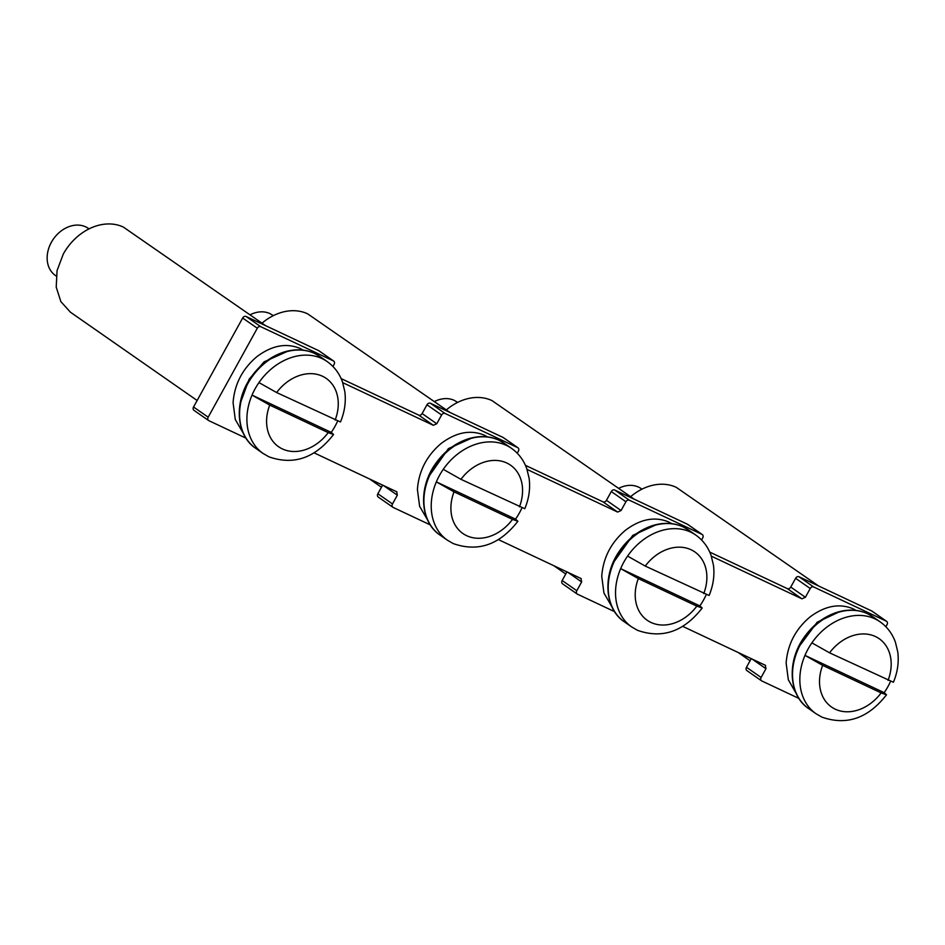 <?xml version="1.0" encoding="UTF-8"?>
<svg xmlns="http://www.w3.org/2000/svg" width="945" height="945" viewBox="0 0 945 945"><rect width="100%" height="100%" fill="white"/><g stroke="black" fill="none" stroke-linecap="round" stroke-linejoin="round"><path stroke-width="1.42" d="M332.935 366.471L334.093 364.38A2.87 2.256 124.9 0 0 333.691 361.061A2.87 2.256 124.9 0 0 333.431 360.907L260.725 326.686A2.87 2.256 124.9 0 0 257.3 328.222L208.183 417.194A2.87 2.256 124.9 0 0 208.585 420.513A2.87 2.256 124.9 0 0 208.845 420.667L245.972 438.149M314.106 452.856L396.924 491.861M396.664 491.719L397.337 495.18L392.494 503.957A2.87 2.256 124.9 0 0 392.896 507.276A2.87 2.256 124.9 0 0 393.155 507.43L430.282 524.9M498.417 539.607L581.234 578.623M580.986 578.47L581.647 581.943L576.804 590.719A2.87 2.256 124.9 0 0 577.206 594.039A2.87 2.256 124.9 0 0 577.466 594.181L614.604 611.663M682.727 626.37L765.544 665.386M765.296 665.233L765.958 668.706L761.115 677.47A2.87 2.256 124.9 0 0 761.516 680.79A2.87 2.256 124.9 0 0 761.776 680.943L798.915 698.426M885.867 626.748L887.024 624.657A2.87 2.256 124.9 0 0 886.623 621.337A2.87 2.256 124.9 0 0 886.363 621.184L813.657 586.963A2.87 2.256 124.9 0 0 810.231 588.499L805.388 597.275L801.951 598.823L711.349 556.168M701.556 539.985L702.714 537.894A2.87 2.256 124.9 0 0 702.312 534.575A2.87 2.256 124.9 0 0 702.052 534.421L629.346 500.2A2.87 2.256 124.9 0 0 625.921 501.748L621.078 510.513L617.64 512.06L527.038 469.405M517.246 453.222L518.403 451.131A2.87 2.256 124.9 0 0 518.002 447.812A2.87 2.256 124.9 0 0 517.742 447.67L445.036 413.437A2.87 2.256 124.9 0 0 441.61 414.985L436.767 423.762L433.33 425.297L342.728 382.654M257.3 328.222L242.652 318.028L193.536 407A2.87 2.256 -55.1 0 0 193.949 410.319A2.87 2.256 -55.1 0 0 194.209 410.473M382.63 485.104L377.858 493.751A2.87 2.256 -55.1 0 0 378.26 497.082A2.87 2.256 -55.1 0 0 378.52 497.224M566.941 571.867L562.169 580.513A2.87 2.256 -55.1 0 0 562.57 583.833A2.87 2.256 -55.1 0 0 562.83 583.986M751.251 658.618L746.479 667.276A2.87 2.256 -55.1 0 0 746.881 670.596A2.87 2.256 -55.1 0 0 747.141 670.749M886.363 621.184L871.727 610.978A2.87 2.256 -55.1 0 1 871.987 611.131A2.87 2.256 -55.1 0 1 872.211 611.32M871.727 610.978L799.021 576.757A2.87 2.256 -55.1 0 0 795.595 578.305L790.752 587.069A2.87 2.256 -55.1 0 1 787.315 588.617L709.754 552.104M702.052 534.421L687.417 524.227A2.87 2.256 -55.1 0 1 687.665 524.369A2.87 2.256 -55.1 0 1 687.901 524.569M687.417 524.227L614.711 490.006A2.87 2.256 -55.1 0 0 611.285 491.542L606.442 500.318A2.87 2.256 -55.1 0 1 603.005 501.854L525.444 465.353M517.742 447.67L503.094 437.464A2.87 2.256 -55.1 0 1 503.354 437.618A2.87 2.256 -55.1 0 1 503.59 437.807M503.094 437.464L430.4 403.243A2.87 2.256 -55.1 0 0 426.963 404.791L422.12 413.556A2.87 2.256 -55.1 0 1 418.694 415.103L341.133 378.591M333.431 360.907L318.784 350.701A2.87 2.256 -55.1 0 1 319.044 350.855A2.87 2.256 -55.1 0 1 319.28 351.044M318.784 350.701L246.09 316.481A2.87 2.256 -55.1 0 0 242.652 318.028M197.139 400.491L70.391 312.169L60.858 301.609L56.216 287.126L57.066 270.577L63.291 254.063A50.262 39.395 -55.1 0 1 123.346 227.072L265.628 325.682M446.323 409.917A50.262 39.395 -55.1 0 1 491.967 400.585L634.26 499.208M630.634 496.68A50.262 39.395 -55.1 0 1 676.277 487.348L818.571 585.959M262.013 323.155A50.262 39.395 -55.1 0 1 307.657 313.834L449.95 412.445M521.9 507.949A56.015 43.895 -55.1 0 1 515.557 519.148L436.354 481.867A56.015 43.895 -55.1 0 1 443.264 469.334A56.015 43.895 -55.1 0 1 506.39 445.378A56.015 43.895 -55.1 0 1 511.434 448.284L504.11 443.193A56.015 43.895 -55.1 0 0 499.066 440.276A56.015 43.895 -55.1 0 0 434.038 467.149A56.015 43.895 -55.1 0 0 440.075 535.106C420.253 522.231 417.914 488.423 435.22 464.184C443.926 451.769 454.817 443.359 467.869 438.952C479.115 435.444 489.451 435.858 498.913 440.181L504.11 443.193M517.872 521.274C499.515 544.852 477.969 552.282 453.234 543.576L447.387 540.197A56.015 43.895 -55.1 0 1 436.354 481.867L454.025 491.837L512.521 519.384L517.872 521.274L515.557 519.148M511.434 448.284C518.604 453.376 523.719 460.18 526.79 468.696L529.129 478.324C530.428 488.494 528.987 498.617 524.794 508.717L460.936 479.316L443.264 469.334M337.589 421.186A56.015 43.895 -55.1 0 1 331.246 432.397L252.031 395.104A56.015 43.895 -55.1 0 1 258.954 382.583A56.015 43.895 -55.1 0 1 322.08 358.616A56.015 43.895 -55.1 0 1 327.124 361.533L319.8 356.43A56.015 43.895 -55.1 0 0 314.756 353.513A56.015 43.895 -55.1 0 0 249.728 380.386A56.015 43.895 -55.1 0 0 255.752 448.343C235.943 435.468 233.604 401.672 250.909 377.433C259.615 365.006 270.506 356.596 283.559 352.19C294.805 348.693 305.14 349.095 314.602 353.418L319.8 356.43M890.521 681.463A56.015 43.895 -55.1 0 1 884.177 692.673L804.975 655.381A56.015 43.895 -55.1 0 1 811.885 642.86A56.015 43.895 -55.1 0 1 875.011 618.892A56.015 43.895 -55.1 0 1 880.055 621.81L872.743 616.707A56.015 43.895 -55.1 0 0 867.699 613.789A56.015 43.895 -55.1 0 0 802.659 640.663A56.015 43.895 -55.1 0 0 808.696 708.62C788.874 695.744 786.535 661.949 803.852 637.71C812.558 625.283 823.438 616.872 836.502 612.466C847.736 608.97 858.084 609.383 867.534 613.695L872.743 616.707M706.21 594.7A56.015 43.895 -55.1 0 1 699.867 605.91L620.664 568.63A56.015 43.895 -55.1 0 1 627.574 556.097A56.015 43.895 -55.1 0 1 690.701 532.13A56.015 43.895 -55.1 0 1 695.744 535.047L688.432 529.944A56.015 43.895 -55.1 0 0 683.377 527.026A56.015 43.895 -55.1 0 0 618.349 553.912A56.015 43.895 -55.1 0 0 624.385 621.857C604.564 608.982 602.225 575.186 619.542 550.947C628.236 538.532 639.127 530.11 652.192 525.715C663.425 522.207 673.773 522.62 683.223 526.944L688.432 529.944M56.18 276.011L55.436 275.491A28.728 22.515 -55.1 0 1 52.341 240.644A28.728 22.515 -55.1 0 1 85.7 226.871A28.728 22.515 -55.1 0 1 88.287 228.359L89.031 228.879M434.369 401.59A28.728 22.515 -55.1 0 1 454.321 400.385L457.652 402.405M618.68 488.352A28.728 22.515 -55.1 0 1 638.631 487.147A28.728 22.515 -55.1 0 1 641.218 488.636L641.962 489.156M250.059 314.827A28.728 22.515 -55.1 0 1 270.01 313.622L273.341 315.642M333.561 434.511C315.205 458.089 293.659 465.531 268.923 456.825L263.076 453.446A56.015 43.895 -55.1 0 1 252.031 395.104L269.715 405.086L328.21 432.621L333.561 434.511L331.246 432.397M327.124 361.533C334.294 366.613 339.409 373.417 342.48 381.934L344.819 391.573C346.118 401.731 344.677 411.866 340.483 421.966L276.625 392.553L258.954 382.583M880.055 621.81C887.225 626.889 892.34 633.693 895.411 642.21L897.75 651.849C899.061 662.008 897.608 672.143 893.415 682.243L829.568 652.83L811.885 642.86M886.493 694.788C868.136 718.365 846.59 725.807 821.855 717.101L816.007 713.723A56.015 43.895 -55.1 0 1 804.975 655.381L822.646 665.363L881.142 692.898L886.493 694.788L884.177 692.673M702.182 608.025C683.826 631.603 662.28 639.044 637.544 630.339L631.697 626.96A56.015 43.895 -55.1 0 1 620.664 568.63L638.336 578.6L696.831 606.135L702.182 608.025L699.867 605.91M695.744 535.047C702.915 540.138 708.029 546.931 711.101 555.459L713.44 565.086C714.751 575.245 713.298 585.38 709.104 595.48L645.246 566.067L627.574 556.097M487.502 436.909L484.218 435.137C470.397 429.491 456.022 432.278 441.079 443.524C426.667 455.773 418.777 471.094 417.406 489.486L419.615 506.272L427.731 520.27M472.76 437.641L448.402 448.615L428.061 477.579M856.111 610.423L852.957 608.734C839.136 603.087 824.761 605.875 809.818 617.12C795.406 629.37 787.516 644.703 786.145 663.095L788.319 679.75L796.304 693.689M840.105 611.45L817.141 622.223L797.923 648.199M671.812 523.672L668.564 521.912C654.731 516.265 640.356 519.053 625.413 530.299C611.002 542.548 603.123 557.869 601.741 576.261L603.938 593.023L612.029 607.009M656.822 524.451L632.737 535.402L612.608 563.74M303.191 350.146L299.908 348.362C286.075 342.716 271.699 345.516 256.757 356.761C242.357 369.011 234.466 384.332 233.084 402.724L235.293 419.521L243.42 433.519M288.532 350.867L264.08 361.852L249.126 379.217L241.117 401.07M208.183 417.194L193.536 407M397.337 495.18L383.375 485.458M392.494 503.957L377.858 493.751M581.647 581.943L567.685 572.209M576.804 590.719L562.169 580.513M765.958 668.706L751.996 658.972M761.115 677.47L746.479 667.276M813.657 586.963L799.021 576.757M810.231 588.499L795.595 578.305M805.388 597.275L790.752 587.069M801.951 598.823L787.315 588.617M629.346 500.2L614.711 490.006M625.921 501.748L611.285 491.542M621.078 510.513L606.442 500.318M617.64 512.06L603.005 501.854M445.036 413.437L430.4 403.243M441.61 414.985L426.963 404.791M436.767 423.762L422.12 413.556M433.33 425.297L418.694 415.103M260.725 326.686L246.09 316.481M512.521 519.384A41.651 32.638 -55.1 0 1 466.665 535.685A41.651 32.638 -55.1 0 1 454.025 491.837M460.936 479.316A41.651 32.638 -55.1 0 1 506.792 463.003A41.651 32.638 -55.1 0 1 519.443 506.851M328.21 432.621A41.651 32.638 -55.1 0 1 282.354 448.922A41.651 32.638 -55.1 0 1 269.715 405.086M276.625 392.553A41.651 32.638 -55.1 0 1 322.481 376.24A41.651 32.638 -55.1 0 1 335.132 420.088M829.568 652.83A41.651 32.638 -55.1 0 1 875.413 636.528A41.651 32.638 -55.1 0 1 888.064 680.365M881.142 692.898A41.651 32.638 -55.1 0 1 835.297 709.199A41.651 32.638 -55.1 0 1 822.646 665.363M696.831 606.135A41.651 32.638 -55.1 0 1 650.987 622.448A41.651 32.638 -55.1 0 1 638.336 578.6M645.246 566.067A41.651 32.638 -55.1 0 1 691.102 549.766A41.651 32.638 -55.1 0 1 703.753 593.602M448.816 449.43L448.402 448.615M817.496 622.897L817.141 622.223M633.138 536.169L632.737 535.402M264.505 362.667L264.08 361.852M208.585 420.513L193.949 410.319M392.896 507.276L378.26 497.082M577.206 594.039L562.57 583.833M761.516 680.79L746.881 670.596M886.623 621.337L871.987 611.131M702.312 534.575L687.665 524.369M518.002 447.812L503.354 437.618M333.691 361.061L319.044 350.855M565.76 574.005L553.817 565.689M750.07 660.768L738.128 652.44M381.449 487.254L369.507 478.926M447.387 540.197L440.075 535.106M263.076 453.446L255.752 448.343M816.007 713.723L808.696 708.62M631.697 626.96L624.385 621.857"/></g></svg>
